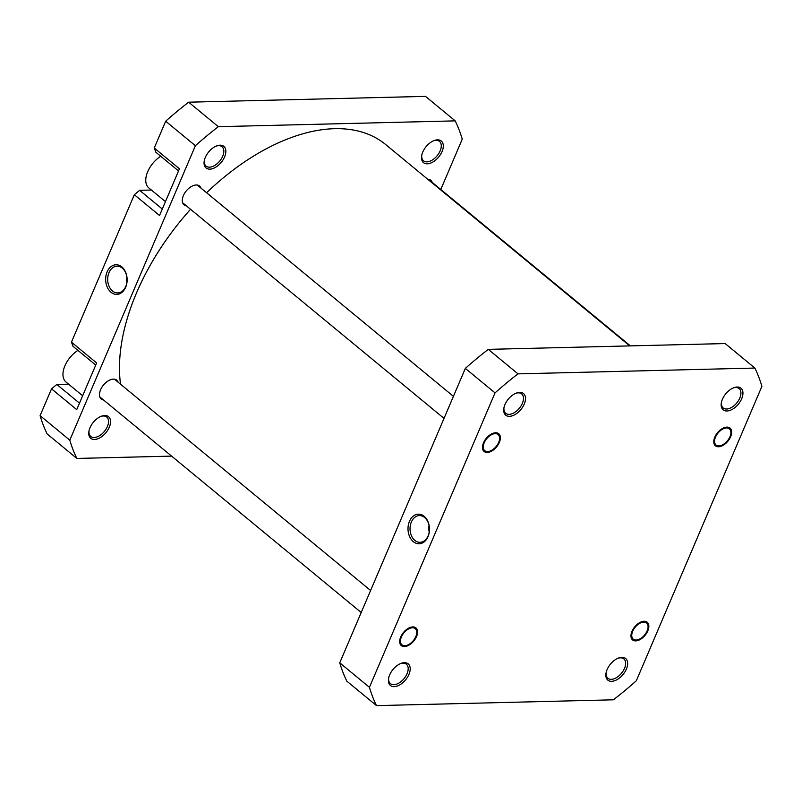 <?xml version="1.0" encoding="UTF-8"?>
<svg xmlns="http://www.w3.org/2000/svg" width="802" height="802" viewBox="0 0 802 802"><rect width="100%" height="100%" fill="white"/><g stroke="black" fill="none" stroke-linecap="round" stroke-linejoin="round"><path stroke-width="1.2" d="M719.023 431.907A10.476 6.115 129.5 0 0 714.652 442.463A10.476 6.115 129.5 0 0 721.459 445.351A10.476 6.115 129.5 0 0 726.411 441.952A10.476 6.115 129.5 0 0 730.742 434.093A10.476 6.115 129.5 0 0 727.614 428.037A10.476 6.115 129.5 0 0 719.023 431.907M499.526 439.316A10.476 6.115 129.5 0 0 492.508 434.253A10.476 6.115 129.5 0 0 483.335 445.892A10.476 6.115 129.5 0 0 490.172 451.025A10.476 6.115 129.5 0 0 499.466 439.767A10.476 6.115 129.5 0 0 499.526 439.316M404.93 631.715A10.476 6.115 129.5 0 0 400.559 642.272A10.476 6.115 129.5 0 0 407.366 645.169A10.476 6.115 129.5 0 0 412.318 641.77A10.476 6.115 129.5 0 0 416.649 633.901A10.476 6.115 129.5 0 0 413.521 627.856A10.476 6.115 129.5 0 0 404.93 631.715M206.585 192.751A188.079 109.653 -50.5 0 1 335.827 128.671A188.079 109.653 -50.5 0 1 385.702 144.571L629.77 345.903M120.531 384.198A188.079 109.653 -50.5 0 1 190.555 209.302M404.408 662.683A13.995 8.16 -50.5 0 1 408.93 674.432A13.995 8.16 -50.5 0 1 394.183 686.642A13.995 8.16 -50.5 0 1 388.579 678.462A13.995 8.16 -50.5 0 1 400.98 663.414A13.995 8.16 -50.5 0 1 404.408 662.683M388.689 677.87A12.561 7.328 129.5 0 0 390.404 683.615A12.561 7.328 129.5 0 0 393.812 684.677A12.561 7.328 129.5 0 0 405.752 676.206A12.561 7.328 129.5 0 0 406.393 664.226A12.561 7.328 129.5 0 0 402.985 663.174A12.561 7.328 129.5 0 0 400.429 663.645M412.819 626.913A11.489 6.697 -50.5 0 1 416.529 636.547A11.489 6.697 -50.5 0 1 404.429 646.572A11.489 6.697 -50.5 0 1 399.827 639.856A11.489 6.697 -50.5 0 1 410.012 627.515A11.489 6.697 -50.5 0 1 412.819 626.913M495.626 432.769A11.489 6.697 -50.5 0 1 499.345 442.413A11.489 6.697 -50.5 0 1 487.245 452.438A11.489 6.697 -50.5 0 1 482.634 445.722A11.489 6.697 -50.5 0 1 492.819 433.371A11.489 6.697 -50.5 0 1 495.626 432.769M519.706 392.358A13.995 8.16 -50.5 0 1 524.237 404.108A13.995 8.16 -50.5 0 1 509.491 416.328A13.995 8.16 -50.5 0 1 503.877 408.138A13.995 8.16 -50.5 0 1 516.288 393.1A13.995 8.16 -50.5 0 1 519.706 392.358M503.997 407.556A12.561 7.328 129.5 0 0 505.701 413.291A12.561 7.328 129.5 0 0 509.11 414.353A12.561 7.328 129.5 0 0 521.049 405.892A12.561 7.328 129.5 0 0 521.691 393.912A12.561 7.328 129.5 0 0 518.282 392.85A12.561 7.328 129.5 0 0 515.736 393.321M737.158 387.025A13.995 8.16 -50.5 0 1 741.68 398.774A13.995 8.16 -50.5 0 1 726.933 410.985A13.995 8.16 -50.5 0 1 721.329 402.804A13.995 8.16 -50.5 0 1 733.73 387.767A13.995 8.16 -50.5 0 1 737.158 387.025M721.439 402.223A12.561 7.328 129.5 0 0 723.153 407.957A12.561 7.328 129.5 0 0 726.562 409.02A12.561 7.328 129.5 0 0 738.492 400.549A12.561 7.328 129.5 0 0 739.143 388.579A12.561 7.328 129.5 0 0 735.735 387.516A12.561 7.328 129.5 0 0 733.178 387.988M726.913 427.105A11.489 6.697 -50.5 0 1 730.622 436.739A11.489 6.697 -50.5 0 1 718.522 446.764A11.489 6.697 -50.5 0 1 713.92 440.047A11.489 6.697 -50.5 0 1 724.106 427.707A11.489 6.697 -50.5 0 1 726.913 427.105M644.106 621.239A11.489 6.697 -50.5 0 1 647.816 630.873A11.489 6.697 -50.5 0 1 635.715 640.898A11.489 6.697 -50.5 0 1 631.114 634.182A11.489 6.697 -50.5 0 1 641.299 621.841A11.489 6.697 -50.5 0 1 644.106 621.239M621.851 657.349A13.995 8.16 -50.5 0 1 626.382 669.089A13.995 8.16 -50.5 0 1 611.635 681.309A13.995 8.16 -50.5 0 1 606.021 673.129A13.995 8.16 -50.5 0 1 618.432 658.081A13.995 8.16 -50.5 0 1 621.851 657.349M606.142 672.537A12.561 7.328 129.5 0 0 607.856 678.281A12.561 7.328 129.5 0 0 611.264 679.334A12.561 7.328 129.5 0 0 623.194 670.873A12.561 7.328 129.5 0 0 623.836 658.893A12.561 7.328 129.5 0 0 620.427 657.841A12.561 7.328 129.5 0 0 617.881 658.312M413.331 541.651A14.807 10.737 88.6 0 1 409.461 521.32A14.807 10.737 88.6 0 1 424.148 516.298A14.807 10.737 88.6 0 1 428.027 536.628A14.807 10.737 88.6 0 1 413.331 541.651M424.609 517.501A13.373 9.694 -91.4 0 0 419.406 515.586A13.373 9.694 -91.4 0 0 410.323 525.48A13.373 9.694 -91.4 0 0 414.845 540.398A13.373 9.694 -91.4 0 0 420.058 542.322A13.373 9.694 -91.4 0 0 429.14 532.428A13.373 9.694 -91.4 0 0 424.609 517.501M429.04 525.39A13.373 9.694 -91.4 0 0 429.2 532.047M369.441 687.324A259.146 151.087 129.5 0 0 376.499 705.62L613.34 699.805A259.146 151.087 129.5 0 0 636.317 680.778L761.9 386.343A259.146 151.087 129.5 0 0 754.852 368.058L518.002 373.862A259.146 151.087 129.5 0 0 495.034 392.89L369.441 687.324L339.747 662.833A259.146 151.087 129.5 0 0 346.805 681.129L376.499 705.62M754.852 368.058L725.158 343.557L488.308 349.371A259.146 151.087 129.5 0 0 465.34 368.399L339.747 662.833M465.34 368.399L495.034 392.89M518.002 373.862L488.308 349.371M82.646 395.767L66.025 382.053A21.534 12.551 -50.5 0 1 77.934 350.384M165.453 201.623L148.831 187.919A21.534 12.551 -50.5 0 1 160.741 156.24M220.059 145.182A13.995 8.16 -50.5 0 1 224.59 156.931A13.995 8.16 -50.5 0 1 209.843 169.142A13.995 8.16 -50.5 0 1 204.229 160.961A13.995 8.16 -50.5 0 1 216.64 145.914A13.995 8.16 -50.5 0 1 220.059 145.182M204.34 160.37A12.561 7.328 129.5 0 0 206.054 166.114A12.561 7.328 129.5 0 0 209.462 167.177A12.561 7.328 129.5 0 0 221.402 158.706A12.561 7.328 129.5 0 0 222.044 146.736A12.561 7.328 129.5 0 0 218.635 145.673A12.561 7.328 129.5 0 0 216.079 146.144M437.511 139.849A13.995 8.16 -50.5 0 1 442.032 151.598A13.995 8.16 -50.5 0 1 427.286 163.809A13.995 8.16 -50.5 0 1 421.672 155.628A13.995 8.16 -50.5 0 1 434.082 140.581A13.995 8.16 -50.5 0 1 437.511 139.849M421.792 155.037A12.561 7.328 129.5 0 0 423.506 160.781A12.561 7.328 129.5 0 0 426.915 161.844A12.561 7.328 129.5 0 0 438.844 153.372A12.561 7.328 129.5 0 0 439.496 141.403A12.561 7.328 129.5 0 0 436.087 140.34A12.561 7.328 129.5 0 0 433.531 140.811M104.761 415.506A13.995 8.16 -50.5 0 1 109.283 427.245A13.995 8.16 -50.5 0 1 94.536 439.466A13.995 8.16 -50.5 0 1 88.922 431.275A13.995 8.16 -50.5 0 1 101.333 416.238A13.995 8.16 -50.5 0 1 104.761 415.506M89.042 430.694A12.561 7.328 129.5 0 0 90.756 436.438A12.561 7.328 129.5 0 0 94.165 437.491A12.561 7.328 129.5 0 0 106.095 429.03A12.561 7.328 129.5 0 0 106.746 417.05A12.561 7.328 129.5 0 0 103.338 415.987A12.561 7.328 129.5 0 0 100.781 416.469M121.794 266.896A14.807 10.737 88.6 0 1 125.673 287.226A14.807 10.737 88.6 0 1 110.987 292.249A14.807 10.737 88.6 0 1 107.107 271.918A14.807 10.737 88.6 0 1 121.794 266.896M112.501 290.996A13.373 9.694 -91.4 0 0 117.704 292.92A13.373 9.694 -91.4 0 0 126.786 283.016A13.373 9.694 -91.4 0 0 122.265 268.099A13.373 9.694 -91.4 0 0 117.052 266.174A13.373 9.694 -91.4 0 0 107.969 276.068A13.373 9.694 -91.4 0 0 112.501 290.996M103.518 399.957A12.2 7.118 -50.5 0 1 101.212 398.975A12.2 7.118 -50.5 0 1 101.834 387.346A12.2 7.118 -50.5 0 1 113.433 379.125A12.2 7.118 -50.5 0 1 116.741 380.148A12.2 7.118 -50.5 0 1 118.145 382.233M186.325 205.813A12.2 7.118 -50.5 0 1 184.019 204.841A12.2 7.118 -50.5 0 1 184.64 193.202A12.2 7.118 -50.5 0 1 196.239 184.981A12.2 7.118 -50.5 0 1 199.548 186.014A12.2 7.118 -50.5 0 1 200.951 188.099M427.817 179.307A12.2 7.118 -50.5 0 1 430.834 180.34A12.2 7.118 -50.5 0 1 432.228 182.425M171.608 456.117L76.842 458.443L47.148 433.942A259.146 151.087 -50.5 0 1 40.1 415.657L51.528 388.85L76.731 409.632L96.641 362.945L71.448 342.163L73.072 346.374L95.739 365.07M71.448 342.163L134.335 194.716L159.538 215.497L179.447 168.801L154.255 148.019L155.879 152.24L178.545 170.936M76.842 458.443A259.146 151.087 -50.5 0 1 69.794 440.148L195.387 145.713A259.146 151.087 -50.5 0 1 218.355 126.686L455.195 120.871A259.146 151.087 -50.5 0 1 462.253 139.167L440.789 189.483M51.528 388.85L56.822 384.469L79.488 403.165M68.601 384.178L56.822 384.469M134.335 194.716L139.638 190.325L162.295 209.021M151.408 190.034L139.638 190.325M455.195 120.871L425.501 96.38L188.66 102.195A259.146 151.087 -50.5 0 0 165.683 121.222L154.255 148.019M69.794 440.148L40.1 415.657M165.683 121.222L195.387 145.713M188.66 102.195L218.355 126.686M126.686 275.988A13.373 9.694 -91.4 0 0 126.856 282.645M636.217 626.041A10.476 6.115 129.5 0 0 631.846 636.598A10.476 6.115 129.5 0 0 638.653 639.495A10.476 6.115 129.5 0 0 643.605 636.096A10.476 6.115 129.5 0 0 647.936 628.227A10.476 6.115 129.5 0 0 644.808 622.182A10.476 6.115 129.5 0 0 636.217 626.041M630.392 345.883L428.519 179.357M453.411 396.348L197.242 185.031M444.017 418.383L182.615 202.756M361.211 612.517L99.809 396.9M370.604 590.493L114.435 379.176"/></g></svg>
